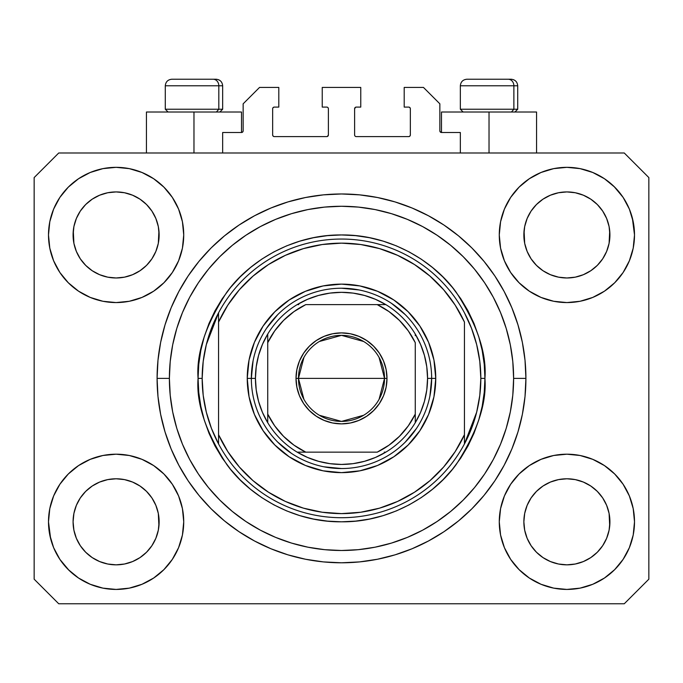 <?xml version="1.0" encoding="UTF-8"?>
<svg xmlns="http://www.w3.org/2000/svg" width="683" height="683" viewBox="0 0 683 683"><rect width="100%" height="100%" fill="white"/><g stroke="black" fill="none" stroke-linecap="round" stroke-linejoin="round"><path stroke-width="1.02" d="M222.658 152.992L222.658 132.502L241.509 132.502L222.658 132.502L222.658 152.992M243.148 130.863L243.148 103.816L243.148 130.863A1.639 1.639 0 0 1 241.509 132.502L242.132 132.374L241.509 132.502L241.509 112.012L193.972 112.012L193.972 152.992L193.972 112.012L146.435 112.012L146.435 152.992M243.148 103.816L259.54 87.424L278.801 87.424L278.801 107.094L274.293 107.094L278.801 107.094L278.801 87.424L259.54 87.424L243.148 103.816M272.654 108.734L272.654 134.961L272.654 108.734A1.639 1.639 0 0 1 274.293 107.094L273.67 107.222L274.293 107.094M274.293 136.6L326.747 136.6L274.293 136.6A1.639 1.639 0 0 1 272.654 134.961L272.782 135.584L272.654 134.961M327.908 136.122L327.37 136.472L328.386 134.961L328.386 108.734L328.386 134.961A1.639 1.639 0 0 1 326.747 136.6L327.37 136.472L326.747 136.6M326.747 107.094L322.239 107.094L326.747 107.094A1.639 1.639 0 0 1 328.386 108.734L328.258 108.11L328.386 108.734M322.239 107.094L322.239 87.424L322.239 107.094M360.761 87.424L322.239 87.424L360.761 87.424L360.761 107.094L356.253 107.094L360.761 107.094L360.761 87.424M355.092 107.573L355.63 107.222L354.614 108.734L354.614 134.961L354.614 108.734A1.639 1.639 0 0 1 356.253 107.094L355.63 107.222L356.253 107.094M356.253 136.6L408.707 136.6L356.253 136.6A1.639 1.639 0 0 1 354.614 134.961L354.742 135.584L354.614 134.961M410.346 134.961L410.346 108.734L410.346 134.961A1.639 1.639 0 0 1 408.707 136.6L409.33 136.472L408.707 136.6M408.707 107.094L404.199 107.094L408.707 107.094A1.639 1.639 0 0 1 410.346 108.734L410.218 108.11L410.346 108.734M404.199 107.094L404.199 87.424L423.46 87.424L439.852 103.816L439.852 130.863L439.852 103.816L423.46 87.424L404.199 87.424L404.199 107.094M441.491 112.012L489.028 112.012L489.028 152.992L489.028 112.012L536.565 112.012L441.491 112.012L441.491 132.502L460.342 132.502L441.491 132.502A1.639 1.639 0 0 1 439.852 130.863L439.98 131.486L439.852 130.863M460.342 132.502L460.342 152.992L460.342 132.502M409.33 107.222L410.218 108.11L409.33 107.222M410.218 135.584L409.33 136.472L410.218 135.584M355.092 136.122L354.742 135.584M327.908 107.573L328.258 108.11M273.67 136.472L272.782 135.584L273.67 136.472M272.782 108.11L273.67 107.222L272.782 108.11M441.491 132.502L439.98 131.486M243.02 131.486L242.132 132.374M525.91 378.382L525.91 378.382A184.41 184.41 0 0 1 341.5 562.792A184.41 184.41 0 0 1 157.09 378.382L157.978 360.308L160.633 342.405L165.03 324.852L171.126 307.811L178.869 291.453L188.167 275.932L198.949 261.393L211.098 247.98L224.511 235.831L239.05 225.049L254.571 215.751L270.929 208.008L287.97 201.912L305.523 197.515L323.426 194.86L341.5 193.972L359.574 194.86L377.477 197.515L395.03 201.912L412.071 208.008L428.429 215.751L443.95 225.049L458.489 235.831L471.902 247.98L484.051 261.393L494.834 275.932L504.131 291.453L511.874 307.811L517.97 324.852L522.367 342.405L525.022 360.308L525.91 378.382L525.022 396.456L522.367 414.359L517.97 431.912L511.874 448.953L504.131 465.311L494.834 480.832L484.051 495.371L471.902 508.784L458.489 520.933L443.95 531.716L428.429 541.013L412.071 548.756L395.03 554.852L377.477 559.249L359.574 561.904L341.5 562.792L323.426 561.904L305.523 559.249L287.97 554.852L270.929 548.756L254.571 541.013L239.05 531.716L224.511 520.933L211.098 508.784L198.949 495.371L188.167 480.832L178.869 465.311L171.126 448.953L165.03 431.912L160.633 414.359L157.978 396.456L157.09 378.382A184.41 184.41 0 0 1 341.5 193.972A184.41 184.41 0 0 1 525.91 378.382L525.901 376.418L525.91 378.382L513.616 378.382L525.91 378.382L525.876 382.002M525.842 373.26L525.876 374.762L525.842 373.26M336.377 562.724L341.5 562.792L336.377 562.724M157.158 383.505L157.124 382.053M531.084 211.081L527.139 218.483L531.109 211.047L536.462 204.524L531.109 211.047L536.462 204.524L542.985 199.171L536.462 204.524L542.985 199.171L550.421 195.201L542.985 199.171L550.421 195.201L558.498 192.751L550.421 195.201L558.498 192.751L566.89 191.923L575.282 192.751L566.89 191.923L575.282 192.751L583.359 195.201L575.317 192.751L583.359 195.201L590.795 199.171L583.41 195.218M536.479 265.388A43.029 43.029 0 0 0 550.413 274.703L542.985 270.733L550.421 274.703A43.029 43.029 0 0 0 558.481 277.153L550.387 274.686M80.304 211.081L76.359 218.483L80.329 211.047L85.682 204.524L80.329 211.047L85.682 204.524L92.205 199.171L85.682 204.524L92.205 199.171L99.641 195.201L92.205 199.171L99.641 195.201L107.718 192.751L99.641 195.201L107.718 192.751L116.11 191.923L124.502 192.751L116.11 191.923L124.502 192.751L132.579 195.201L124.537 192.751L132.579 195.201L140.015 199.171L132.63 195.218M85.699 265.388A43.029 43.029 0 0 0 99.633 274.703L92.205 270.733L99.641 274.703A43.029 43.029 0 0 0 107.701 277.153L99.607 274.686M85.776 265.465L80.329 258.857L76.359 251.421L73.909 243.344L76.359 251.412L73.909 243.344L73.286 230.734L73.081 234.952A43.029 43.029 0 0 1 116.11 191.923A43.029 43.029 0 0 1 159.139 234.952L158.934 239.17L159.139 234.952A43.029 43.029 0 0 1 116.11 277.981A43.029 43.029 0 0 1 73.081 234.952A43.029 43.029 0 0 0 73.286 239.17L73.909 243.344A43.029 43.029 0 0 0 85.674 265.363M107.726 277.153A43.029 43.029 0 0 0 124.494 277.153M140.117 270.664L132.579 274.703L124.502 277.153A43.029 43.029 0 0 0 146.521 265.388M146.546 265.363A43.029 43.029 0 0 0 158.311 243.361L155.861 251.421L158.311 243.344L155.861 251.421L151.891 258.857L155.861 251.421L151.891 258.857L146.538 265.38L151.891 258.857L146.538 265.38L140.015 270.733L146.538 265.38L140.015 270.733L132.528 274.728M132.579 195.201L140.015 199.171L146.538 204.524L151.891 211.047L155.861 218.483L158.311 226.56L155.861 218.483L158.311 226.56L159.139 235.02M536.556 265.465L531.109 258.857L527.139 251.421L524.689 243.344L527.139 251.412L524.689 243.344L524.066 230.734L523.861 234.952A43.029 43.029 0 0 1 566.89 191.923A43.029 43.029 0 0 1 609.919 234.952L609.714 239.17L609.919 234.952A43.029 43.029 0 0 1 566.89 277.981A43.029 43.029 0 0 1 523.861 234.952A43.029 43.029 0 0 0 524.066 239.17L524.689 243.344A43.029 43.029 0 0 0 536.454 265.363M558.506 277.153A43.029 43.029 0 0 0 575.274 277.153M590.897 270.664L583.359 274.703L575.282 277.153A43.029 43.029 0 0 0 597.301 265.388M597.326 265.363A43.029 43.029 0 0 0 609.091 243.361L606.641 251.421L609.091 243.344L606.641 251.421L602.671 258.857L606.641 251.421L602.671 258.857L597.318 265.38L602.671 258.857L597.318 265.38L590.795 270.733L597.318 265.38L590.795 270.733L583.308 274.728M583.359 195.201L590.795 199.171L597.318 204.524L602.671 211.047L606.641 218.483L609.091 226.56L606.641 218.483L609.091 226.56L609.919 235.02M524.066 526.021A43.029 43.029 0 0 0 524.066 526.03L523.861 521.812L524.689 530.204L527.139 538.281L524.689 530.204L523.861 521.812A43.029 43.029 0 0 1 566.89 478.783A43.029 43.029 0 0 1 609.919 521.812L609.919 521.88M566.864 564.841A43.029 43.029 0 0 0 566.873 564.841L558.498 564.013A43.029 43.029 0 0 0 558.481 564.013L550.413 561.563L558.498 564.013L550.421 561.563L542.985 557.593L550.421 561.563L542.985 557.593L536.462 552.24L531.109 545.717L527.139 538.281L524.689 530.204M597.301 491.376A43.029 43.029 0 0 0 583.367 482.061L575.282 479.611L583.359 482.061L590.795 486.031L583.359 482.061L590.795 486.031L597.318 491.384L602.671 497.907L606.641 505.343L609.091 513.42L606.641 505.343L609.091 513.42L609.706 526.055A43.029 43.029 0 0 0 609.714 526.021L609.919 521.812L609.091 530.204L606.641 538.281L609.091 530.204L606.641 538.281L602.671 545.717L606.641 538.281L602.671 545.717L597.318 552.24L602.671 545.717L597.318 552.24L590.795 557.593L597.318 552.24L590.795 557.593L583.359 561.563L590.795 557.593L583.359 561.563L575.282 564.013A43.029 43.029 0 0 0 575.308 564.013L566.89 564.841A43.029 43.029 0 0 0 566.916 564.841M73.286 526.021A43.029 43.029 0 0 0 73.286 526.03L73.081 521.812L73.909 530.204L76.359 538.281L73.909 530.204L73.081 521.812A43.029 43.029 0 0 1 116.11 478.783A43.029 43.029 0 0 1 159.139 521.812L159.139 521.88M116.084 564.841A43.029 43.029 0 0 0 116.093 564.841L107.718 564.013A43.029 43.029 0 0 0 107.701 564.013L99.633 561.563L107.718 564.013L99.641 561.563L92.205 557.593L99.641 561.563L92.205 557.593L85.682 552.24L80.329 545.717L76.359 538.281L73.909 530.204M146.521 491.376A43.029 43.029 0 0 0 132.587 482.061L124.502 479.611L132.579 482.061L140.015 486.031L132.579 482.061L140.015 486.031L146.538 491.384L151.891 497.907L155.861 505.343L158.311 513.42L155.861 505.343L158.311 513.42L158.926 526.055A43.029 43.029 0 0 0 158.934 526.021L159.139 521.812L158.311 530.204L155.861 538.281L158.311 530.204L155.861 538.281L151.891 545.717L155.861 538.281L151.891 545.717L146.538 552.24L151.891 545.717L146.538 552.24L140.015 557.593L146.538 552.24L140.015 557.593L132.579 561.563L140.015 557.593L132.579 561.563L124.502 564.013A43.029 43.029 0 0 0 124.528 564.013L116.11 564.841A43.029 43.029 0 0 0 116.136 564.841M68.3 474.002L78.545 465.593L90.233 459.343L102.92 455.493L116.11 454.195L129.3 455.493L141.987 459.343L153.675 465.593L163.92 474.002L172.329 484.247L178.579 495.935L182.429 508.622L183.727 521.812A67.617 67.617 0 0 1 116.11 589.429A67.617 67.617 0 0 1 48.493 521.812L49.791 508.622L53.641 495.935L59.891 484.247L68.3 474.002L73.081 469.648M633.209 508.622L634.507 521.812A67.617 67.617 0 0 1 566.89 589.429A67.617 67.617 0 0 1 499.273 521.812L500.571 508.622L504.421 495.935L510.671 484.247L519.08 474.002L529.325 465.593L541.013 459.343L553.7 455.493L566.89 454.195L580.08 455.493L592.767 459.343L604.455 465.593L614.7 474.002L623.109 484.247L629.359 495.935L633.209 508.622L634.507 521.812L633.209 535.002L629.359 547.689L623.109 559.377L614.7 569.622L604.455 578.031L592.767 584.281L580.08 588.131L566.89 589.429L553.7 588.131L541.013 584.281L529.325 578.031L519.08 569.622L510.671 559.377L504.421 547.689L500.571 535.002L499.273 521.812A67.617 67.617 0 0 1 566.89 454.195A67.617 67.617 0 0 1 634.507 521.812L633.209 535.002M632.356 218.014L634.507 234.952A67.617 67.617 0 0 1 566.89 302.569A67.617 67.617 0 0 1 499.273 234.952L500.571 221.762L504.421 209.075L510.671 197.387L519.08 187.142L529.325 178.733L541.013 172.483L553.7 168.633L566.89 167.335L580.08 168.633L592.767 172.483L604.455 178.733L614.7 187.142L623.109 197.387L629.359 209.075L633.209 221.762L634.507 234.952L633.209 248.142L629.359 260.829L623.109 272.517L614.7 282.762L609.919 287.116M49.791 248.142L48.493 234.952A67.617 67.617 0 0 1 116.11 167.335A67.617 67.617 0 0 1 183.727 234.952A67.617 67.617 0 0 1 116.11 302.569A67.617 67.617 0 0 1 48.493 234.952L49.791 221.762L53.641 209.075L59.891 197.387L68.3 187.142L78.545 178.733L90.233 172.483L102.92 168.633L116.11 167.335L129.3 168.633L141.987 172.483L153.675 178.733L163.92 187.142L172.329 197.387L178.579 209.075L182.429 221.762L183.727 234.952L182.429 248.142L178.579 260.829L172.329 272.517L163.92 282.762L153.675 291.171L141.987 297.421L129.3 301.271L116.11 302.569L102.92 301.271L90.233 297.421L78.545 291.171L68.3 282.762L59.891 272.517L53.641 260.829L49.791 248.142L48.493 234.952L49.791 221.762M343.455 562.783L341.491 562.792M132.579 274.703L140.015 270.733M99.641 274.703L107.718 277.153L99.641 274.703L92.205 270.733L99.641 274.703M583.359 274.703L590.795 270.733M550.421 274.703L558.498 277.153L550.421 274.703L542.985 270.733L550.421 274.703M609.919 521.812L609.714 517.594L609.919 521.812A43.029 43.029 0 0 1 566.89 564.841A43.029 43.029 0 0 1 523.861 521.812L524.689 513.42L527.139 505.343L524.689 513.42L527.139 505.343L531.109 497.907L527.139 505.343A43.029 43.029 0 0 0 524.689 513.403L523.861 521.419M159.139 521.812L158.934 517.594L159.139 521.812A43.029 43.029 0 0 1 116.11 564.841A43.029 43.029 0 0 1 73.081 521.812L73.909 513.42L76.359 505.343L73.909 513.42L76.359 505.343L80.329 497.907L76.359 505.343A43.029 43.029 0 0 0 73.909 513.403L73.081 521.419M80.304 497.941L85.682 491.384L80.329 497.907L85.682 491.384L92.205 486.031L85.682 491.384L92.205 486.031L99.641 482.061L92.205 486.031L99.641 482.061L107.718 479.611L99.641 482.061A43.029 43.029 0 0 0 85.699 491.376M531.084 497.941L536.462 491.384L531.109 497.907L536.462 491.384L542.985 486.031L536.462 491.384L542.985 486.031L550.421 482.061L542.985 486.031L550.421 482.061L558.498 479.611L550.421 482.061A43.029 43.029 0 0 0 536.479 491.376M523.861 234.884L524.689 226.56L527.139 218.483L524.689 226.56L527.139 218.483L531.109 211.047M609.919 234.952L609.714 230.734A43.029 43.029 0 0 0 609.714 230.734L609.091 243.344L609.714 239.17M73.081 234.884L73.909 226.56L76.359 218.483L73.909 226.56L76.359 218.483L80.329 211.047M159.139 234.952L158.934 230.734A43.029 43.029 0 0 0 158.934 230.734L158.311 243.344L158.934 239.17M624.262 603.772L58.738 603.772L34.15 579.184L34.15 177.58L58.738 152.992L624.262 152.992L648.85 177.58L648.85 579.184L624.262 603.772L648.85 579.184L648.85 177.58L624.262 152.992L58.738 152.992L34.15 177.58L34.15 579.184L58.738 603.772L624.262 603.772M50.644 538.75L48.493 521.812A67.617 67.617 0 0 1 116.11 454.195A67.617 67.617 0 0 1 183.727 521.812L182.429 535.002L178.579 547.689L172.329 559.377L163.92 569.622L153.675 578.031L141.987 584.281L129.3 588.131L116.11 589.429L102.92 588.131L90.233 584.281L78.545 578.031L68.3 569.622L59.891 559.377L53.641 547.689L49.791 535.002L48.493 521.812L49.791 508.622M609.919 469.648L614.7 474.002M73.081 287.116L68.3 282.762M614.7 282.762L604.455 291.171L592.767 297.421L580.08 301.271L566.89 302.569L553.7 301.271L541.013 297.421L529.325 291.171L519.08 282.762L510.671 272.517L504.421 260.829L500.571 248.142L499.273 234.952A67.617 67.617 0 0 1 566.89 167.335A67.617 67.617 0 0 1 634.507 234.952L633.209 248.142M525.901 376.418L525.876 374.762M157.099 376.418L157.09 378.382L157.099 376.418M157.158 373.26L157.124 374.762M517.97 324.852L516.894 321.428M412.071 208.008L395.03 201.912L412.071 208.008M287.97 201.912L270.929 208.008L287.97 201.912M171.126 307.811L169.999 310.611M165.03 431.912L166.106 435.336M270.929 548.756L287.97 554.852L270.929 548.756M395.03 554.852L412.071 548.756L395.03 554.852M511.874 448.953L513.001 446.153M241.509 112.012L146.435 112.012M78.545 178.733L76.718 179.996M59.891 197.387L66.806 188.679M124.502 277.153L116.11 277.981L107.718 277.153L116.11 277.981L124.502 277.153M85.682 265.38L92.205 270.733L85.682 265.38L80.329 258.857L76.359 251.421M623.109 197.387L613.991 186.433M529.325 178.733L519.08 187.142M504.421 209.075L502.859 213.224M623.109 272.517L624.356 270.579M575.282 277.153L566.89 277.981L558.498 277.153L566.89 277.981L575.282 277.153M536.462 265.38L542.985 270.733L536.462 265.38L531.109 258.857L527.139 251.421M604.455 578.031L606.282 576.768M623.109 559.377L616.194 568.085M575.274 479.611A43.029 43.029 0 0 0 566.907 478.783L558.498 479.611A43.029 43.029 0 0 0 550.43 482.053L558.498 479.611L566.89 478.783L575.282 479.611L583.359 482.061A43.029 43.029 0 0 0 575.299 479.611L566.89 478.783A43.029 43.029 0 0 0 558.506 479.611M59.891 484.247L58.644 486.185M59.891 559.377L69.009 570.331M153.675 578.031L163.92 569.622M178.579 547.689L180.141 543.54M124.494 479.611A43.029 43.029 0 0 0 116.127 478.783L107.718 479.611A43.029 43.029 0 0 0 99.65 482.053L107.718 479.611L116.11 478.783L124.502 479.611L132.579 482.061A43.029 43.029 0 0 0 124.519 479.611L116.11 478.783A43.029 43.029 0 0 0 107.726 479.611M68.3 187.142L69.009 186.433M159.139 182.788L163.92 187.142M614.7 187.142L616.194 188.679M614.7 569.622L613.991 570.331M523.861 573.976L519.08 569.622M542.985 557.593L536.462 552.24L531.135 545.751M68.3 569.622L66.806 568.085M92.205 557.593L85.682 552.24L80.355 545.751M158.934 517.594L158.311 513.42A43.029 43.029 0 0 0 146.546 491.401M85.674 491.401A43.029 43.029 0 0 0 76.359 505.335L80.329 497.907M73.286 517.594A43.029 43.029 0 0 0 73.081 521.795L73.286 517.594M146.444 491.299L151.891 497.907L155.861 505.343M609.714 517.594L609.091 513.42A43.029 43.029 0 0 0 597.326 491.401M536.454 491.401A43.029 43.029 0 0 0 527.139 505.335L531.109 497.907M524.066 517.594A43.029 43.029 0 0 0 523.861 521.795L524.066 517.594M597.224 491.299L602.671 497.907L606.641 505.343M590.795 199.171L597.318 204.524L602.671 211.047L606.641 218.483M566.89 191.923L558.523 192.743M140.015 199.171L146.538 204.524L151.891 211.047L155.861 218.483M116.11 191.923L107.743 192.743M140.015 486.031L146.538 491.384L151.891 497.907M158.311 226.56L158.934 230.734M73.286 230.734L73.909 226.56M590.795 486.031L597.318 491.384L602.671 497.907M609.091 226.56L609.714 230.734M524.066 230.734L524.689 226.56M531.109 545.717L527.139 538.281M575.282 564.013L566.89 564.841L558.498 564.013M609.714 526.03L609.091 530.204M80.329 545.717L76.359 538.281M124.502 564.013L116.11 564.841L107.718 564.013M158.934 526.03L158.311 530.204M513.872 109.229L511.456 112.012L513.872 109.229L517.714 109.229L513.872 109.229L513.872 85.785L513.872 109.229L460.342 109.229L513.872 109.229M510.969 79.228L508.195 79.228A6.557 5.677 90 0 1 513.872 85.785L460.342 85.785C460.743 81.815 462.929 79.629 466.899 79.228C462.929 79.629 460.743 81.815 460.342 85.785L460.342 109.229L463.125 112.012M514.931 112.012L517.714 109.229L517.714 85.785C517.313 81.815 515.127 79.629 511.157 79.228C515.127 79.629 517.313 81.815 517.714 85.785L513.872 85.785A6.557 5.677 -90 0 0 508.195 79.228L466.95 79.228M508.195 79.228L467.112 79.228M460.624 85.785L513.872 85.785M218.816 109.229L216.4 112.012L218.816 109.229L222.658 109.229L218.816 109.229L218.816 85.785L218.816 109.229L165.286 109.229L218.816 109.229M215.913 79.228L213.139 79.228A6.557 5.677 90 0 1 218.816 85.785L165.286 85.785C165.687 81.815 167.873 79.629 171.843 79.228C167.873 79.629 165.687 81.815 165.286 85.785L165.286 109.229L168.069 112.012M219.875 112.012L222.658 109.229L222.658 85.785C222.257 81.815 220.071 79.629 216.101 79.228C220.071 79.629 222.257 81.815 222.658 85.785L218.816 85.785A6.557 5.677 -90 0 0 213.139 79.228L171.894 79.228M213.139 79.228L172.056 79.228M165.568 85.785L218.816 85.785M247.246 378.382L251.344 378.382L247.246 378.382L249.056 359.992L254.417 342.311L263.134 326.022L274.856 311.738L289.14 300.016L305.429 291.299L323.11 285.938L341.5 284.128L359.89 285.938L377.571 291.299L393.86 300.016L408.144 311.738L419.866 326.022L428.582 342.311L433.944 359.992L435.754 378.382A94.254 94.254 0 0 1 341.5 472.636A94.254 94.254 0 0 1 247.246 378.382A94.254 94.254 0 0 1 341.5 284.128A94.254 94.254 0 0 1 435.754 378.382L433.944 396.772L428.582 414.453L419.866 430.742L408.144 445.026L393.86 456.748L377.571 465.465L359.89 470.826L341.5 472.636L323.11 470.826L305.429 465.465L289.14 456.748L274.856 445.026L263.134 430.742L254.417 414.453L249.056 396.772L247.246 378.382M431.656 378.382L435.754 378.382L431.656 378.382A90.156 90.156 0 0 0 341.5 288.226A90.156 90.156 0 0 0 251.344 378.382L255.442 378.382A86.058 86.058 0 0 1 267.736 334.055L262.434 344.411L258.575 355.382L256.227 366.78L255.442 378.382L256.227 389.984L258.575 401.382L262.434 412.353L267.736 422.709A86.058 86.058 0 0 1 255.442 378.382L251.344 378.382A90.156 90.156 0 0 1 341.5 288.226A90.156 90.156 0 0 1 431.656 378.382A90.156 90.156 0 0 1 341.5 468.538A90.156 90.156 0 0 1 251.344 378.382A90.156 90.156 0 0 0 341.5 468.538A90.156 90.156 0 0 0 431.656 378.382L427.558 378.382L431.656 378.382L429.923 395.969M198.07 378.382L202.168 378.382A139.332 139.332 0 0 1 464.44 312.814A139.332 139.332 0 0 1 480.832 378.382L484.93 378.382C486.842 403.311 477.28 431.998 456.244 464.44C434.234 495.243 390.189 522.384 341.5 521.812C292.811 522.384 248.766 495.243 226.756 464.44C205.72 431.998 196.158 403.311 198.07 378.382L198.762 392.443L200.828 406.368L204.243 420.019L208.989 433.27L215.008 445.99L222.24 458.071L230.623 469.375L240.083 479.799L250.507 489.259L261.811 497.642L273.892 504.874L286.612 510.893L299.863 515.639L313.514 519.054L327.439 521.12L341.5 521.812L355.561 521.12L369.486 519.054L383.137 515.639L396.388 510.893L409.108 504.874L421.189 497.642L432.493 489.259L442.917 479.799L452.377 469.375L460.76 458.071L467.992 445.99L474.011 433.27L478.757 420.019L482.172 406.368L484.238 392.443L484.93 378.382L484.238 364.321L482.172 350.396L478.757 336.745L474.011 323.494L467.992 310.774L460.76 298.693L452.377 287.389L442.917 276.965L432.493 267.505L421.189 259.122L409.108 251.89L396.388 245.871L383.137 241.125L369.486 237.71L355.561 235.644L341.5 234.952L327.439 235.644L313.514 237.71L299.863 241.125L286.612 245.871L273.892 251.89L261.811 259.122L250.507 267.505L240.083 276.965L230.623 287.389L222.24 298.693L215.008 310.774L208.989 323.494L204.243 336.745L200.828 350.396L198.762 364.321L198.07 378.382C196.158 353.452 205.72 324.767 226.756 292.324C248.766 261.521 292.811 234.38 341.5 234.952C390.189 234.38 434.234 261.521 456.244 292.324C477.28 324.767 486.842 353.452 484.93 378.382L480.832 378.382A139.332 139.332 0 0 1 464.44 443.95L476.674 412.173L479.79 395.406L480.832 378.382L479.79 361.358L476.674 344.591L471.526 328.327L464.44 312.814A139.332 139.332 0 0 0 218.56 312.814L218.56 434.721L227.815 451.625L239.383 467.044L253.026 480.661L268.462 492.195L285.383 501.424L303.44 508.152L322.274 512.241L341.5 513.616L360.726 512.241L379.56 508.152L397.617 501.424L414.538 492.195L429.974 480.661L443.617 467.044L455.185 451.625L464.44 434.721L464.44 322.043L455.185 305.139L443.617 289.72L429.974 276.103L414.538 264.569L397.617 255.34L379.56 248.612L360.726 244.523L341.5 243.148L322.274 244.523L303.44 248.612L285.383 255.34L268.462 264.569L253.026 276.103L239.383 289.72L227.815 305.139L218.56 322.043A135.234 135.234 0 0 1 464.44 322.043L464.44 434.721A135.234 135.234 0 0 1 218.56 434.721L218.56 443.95A139.332 139.332 0 0 1 202.168 378.382L198.07 378.382M157.09 378.382L169.384 378.382A172.116 172.116 0 0 1 341.5 206.266A172.116 172.116 0 0 1 513.616 378.382L512.788 395.252L510.312 411.96L506.205 428.343L500.511 444.249L493.297 459.514L484.606 474.002L474.548 487.568L463.202 500.084L450.686 511.43L437.12 521.488L422.632 530.179L407.367 537.393L391.461 543.087L375.078 547.194L358.37 549.67L341.5 550.498L324.63 549.67L307.922 547.194L291.539 543.087L275.633 537.393L260.368 530.179L245.88 521.488L232.314 511.43L219.798 500.084L208.452 487.568L198.394 474.002L189.703 459.514L182.489 444.249L176.795 428.343L172.688 411.96L170.212 395.252L169.384 378.382L170.212 361.512L172.688 344.804L176.795 328.421L182.489 312.515L189.703 297.25L198.394 282.762L208.452 269.196L219.798 256.68L232.314 245.334L245.88 235.276L260.368 226.585L275.633 219.371L291.539 213.677L307.922 209.57L324.63 207.094L341.5 206.266L358.37 207.094L375.078 209.57L391.461 213.677L407.367 219.371L422.632 226.585L437.12 235.276L450.686 245.334L463.202 256.68L474.548 269.196L484.606 282.762L493.297 297.25L500.511 312.515L506.205 328.421L510.312 344.804L512.788 361.512L513.616 378.382A172.116 172.116 0 0 1 341.5 550.498A172.116 172.116 0 0 1 169.384 378.382L157.09 378.382M464.44 443.95A139.332 139.332 0 0 1 218.56 443.95A139.332 139.332 0 0 0 464.44 443.95L464.44 434.721L464.44 443.95L471.526 428.437L476.674 412.173M517.97 431.912L516.894 435.336M171.126 448.953L169.999 446.153M165.03 324.852L166.106 321.428M511.874 307.811L513.001 310.611M405.25 314.632L391.59 303.423M359.087 289.959L341.5 288.226M277.75 314.632L266.541 328.292M253.077 360.795L251.344 378.382M277.75 442.132L291.41 453.341M323.913 466.805L341.5 468.538M405.25 442.132L416.459 428.472M218.56 312.814L206.326 344.591L203.21 361.358L202.168 378.382L203.21 395.406L206.326 412.173L211.474 428.437L218.56 443.95L218.56 312.814L211.474 328.327L206.326 344.591M303.935 399.376L298.471 378.382A43.029 43.029 0 0 0 341.5 421.411A43.029 43.029 0 0 0 384.529 378.382L386.988 378.382A45.488 45.488 0 0 1 341.5 423.87A45.488 45.488 0 0 1 296.012 378.382L384.529 378.382A43.029 43.029 0 0 1 341.5 421.411A43.029 43.029 0 0 1 298.471 378.382L303.935 357.388M379.065 357.388L384.529 378.382L379.065 399.376M363.655 415.273L341.5 421.411L319.345 415.273M267.736 422.709L267.736 414.111A81.96 81.96 0 0 0 305.771 452.146L377.229 452.146A81.96 81.96 0 0 0 415.264 414.111L415.264 342.653A81.96 81.96 0 0 0 377.229 304.618L305.771 304.618A81.96 81.96 0 0 0 267.736 342.653L267.736 414.111L274.711 425.885L283.547 436.335L293.997 445.171L305.771 452.146L297.173 452.146A86.058 86.058 0 0 1 267.736 422.709A86.058 86.058 0 0 0 297.173 452.146L377.229 452.146L389.003 445.171L399.453 436.335L408.289 425.885L415.264 414.111L415.264 422.709A86.058 86.058 0 0 1 297.173 452.146L307.529 457.448L318.5 461.307L329.898 463.655L341.5 464.44L353.102 463.655L364.5 461.307L375.471 457.448L385.827 452.146A86.058 86.058 0 0 0 415.264 422.709L420.566 412.353L424.425 401.382L426.773 389.984L427.558 378.382A86.058 86.058 0 0 1 415.264 422.709L415.264 342.653L408.289 330.879L399.453 320.429L389.003 311.593L377.229 304.618L385.827 304.618A86.058 86.058 0 0 1 427.558 378.382L426.773 366.78L424.425 355.382L420.566 344.411L415.264 334.055A86.058 86.058 0 0 0 385.827 304.618L305.771 304.618L293.997 311.593L283.547 320.429L274.711 330.879L267.736 342.653L267.736 334.055A86.058 86.058 0 0 1 385.827 304.618L375.471 299.316L364.5 295.457L353.102 293.109L341.5 292.324L329.898 293.109L318.5 295.457L307.529 299.316L297.173 304.618A86.058 86.058 0 0 0 267.736 334.055L267.736 421.095M415.264 334.055L415.264 335.669M297.173 304.618L298.787 304.618M385.827 452.146L384.213 452.146M386.988 378.382L386.117 387.252L383.522 395.79L379.321 403.653L373.661 410.543L366.771 416.203L358.908 420.404L350.37 422.999L341.5 423.87L332.63 422.999L324.092 420.404L316.229 416.203L309.339 410.543L303.679 403.653L299.478 395.79L296.883 387.252L296.012 378.382L296.883 369.512L299.478 360.974L303.679 353.111L309.339 346.221L316.229 340.561L324.092 336.36L332.63 333.765L341.5 332.894L350.37 333.765L358.908 336.36L366.771 340.561L373.661 346.221L379.321 353.111L383.522 360.974L386.117 369.512L386.988 378.382L298.471 378.382A43.029 43.029 0 0 1 341.5 335.353A43.029 43.029 0 0 1 384.529 378.382A43.029 43.029 0 0 0 341.5 335.353A43.029 43.029 0 0 0 298.471 378.382L296.012 378.382A45.488 45.488 0 0 1 341.5 332.894A45.488 45.488 0 0 1 386.988 378.382M319.345 341.491L341.5 335.353L363.655 341.491M536.565 112.012L536.565 152.992"/></g></svg>
